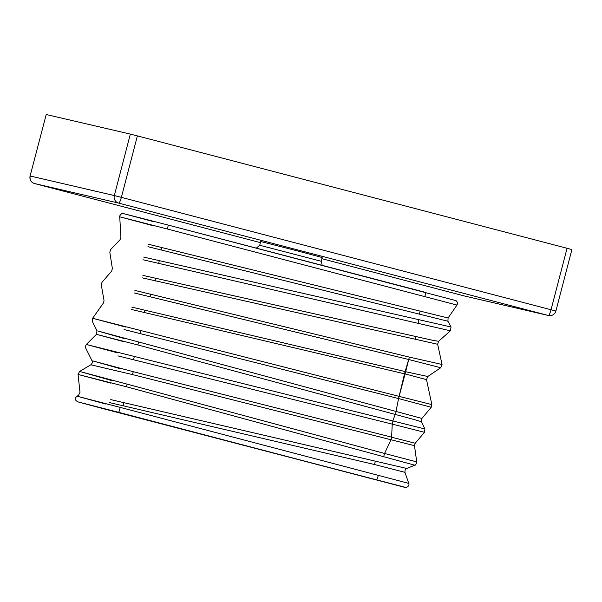 <?xml version="1.0" encoding="UTF-8"?>
<svg xmlns="http://www.w3.org/2000/svg" width="602" height="602" viewBox="0 0 602 602"><rect width="100%" height="100%" fill="white"/><g stroke="black" fill="none" stroke-linecap="round" stroke-linejoin="round"><path stroke-width="0.9" d="M567.054 248.272L137.384 135.894L121.371 197.366L551.041 309.752L567.054 248.272L571.9 249.567L555.887 311.046L551.041 309.752A6.201 1.181 -75.3 0 1 548.324 315.478L118.654 203.1L34.532 183.55L260.403 242.621L34.532 183.542A6.201 1.181 -75.3 0 0 34.532 183.542A6.201 1.181 -75.3 0 0 34.532 183.55A6.201 6.08 103.1 0 1 30.213 176.01L114.327 195.56L130.341 134.088L46.226 114.53L30.1 175.987L46.226 114.53M130.341 134.088L137.384 135.894M321.19 261.268L322.168 257.521L297.335 250.883L260.696 241.507L259.718 245.255L321.19 261.268L322.1 264.872L322.928 265.55M125.427 327.006L93.37 318.466L399.088 396.364A3.1 0.587 -75.8 0 1 398.893 397.237A3.1 0.587 -75.8 0 1 398.501 398.547A3.1 0.61 -75.1 0 0 398.908 397.237A3.1 0.61 -75.1 0 0 399.111 396.372L431.867 404.604L431.22 407.268L398.501 398.547L124.035 329.535M131.853 307.14L405.138 371.554L408.675 359.492A3.1 1.43 -163.7 0 0 408.72 359.507L405.635 371.712L427.774 376.506L440.724 367.739L408.72 359.507A3.1 0.61 -77.4 0 0 409.097 358.122A3.1 0.61 -77.4 0 0 409.292 357.091L442.041 364.488L437.639 344.261L142.11 277.823M148.589 244.299L448.084 317.999L456.963 305.063L167.394 229.023L120.475 216.998L152.02 225.449M134.901 290.412L409.292 357.091A3.1 0.594 103.6 0 1 409.082 358.115A3.1 0.594 103.6 0 1 408.675 359.492L134.306 292.963M124.245 338.55L97.742 330.957L421.904 418.435L431.22 407.268M117.864 352.938L87.132 344.668L424.914 428.97L421.483 421.739L414.342 419.602L137.858 344.961L97.148 334.524L123.538 341.597M110.753 399.608L406.726 468.461L414.808 465.188L126.172 386.695L78.772 374.632L110.813 383.135M105.997 404.085L77.658 396.357L120.152 407.373L408.758 483.383L404.958 472.344L375.106 464.661L109.436 402.58M142.922 275.4L432.665 340.296L438.602 341.311L450.386 330.807L142.998 259.755M143.652 257.077L451.056 327.006L447.918 321.235L147.949 246.685M153.593 221.679L124.29 213.808L167.86 224.99L425.328 292.331A3.1 0.594 104.7 0 1 424.824 296.493M118.549 412.302L78.448 402.008L105.26 409.217L404.386 487.259L118.549 412.302A3.1 0.414 -75.4 0 0 119.377 410.609A3.1 0.414 -75.4 0 0 120.152 407.373M390.984 439.671L384.558 453.464L416.719 461.892L414.485 445.676L132.131 374.489L91.489 364.94L118.85 371.404M111.543 380.517L80.299 371.637L127.105 384.136L384.558 453.464L383.722 456.534M415.192 443.253L424.478 432.304L392.248 424.132L391.601 437.21L415.192 443.253L414.485 445.676M119.647 368.522L92.685 360.876L133.29 371.705L391.616 437.157M392.978 420.948L392.248 424.132L117.954 355.887M431.867 404.604L426.509 379.651L405.093 373.887L399.111 396.372A3.1 0.918 -166.4 0 0 399.088 396.364L404.521 373.804L131.326 309.443M405.071 373.985A3.1 0.918 -166.5 0 0 404.521 373.804L405.138 371.554A3.1 1.43 -163.5 0 0 405.658 371.637M405.123 371.592A3.1 1.332 -158.4 0 0 405.635 371.712L405.093 373.887A3.1 0.82 -171.4 0 0 404.529 373.752M391.601 437.21L391.007 439.611M464.195 295.921A6.201 1.181 -75.3 0 0 464.202 295.928A6.201 6.201 0 0 0 464.368 295.966A6.201 6.08 -76.9 0 1 464.21 295.928L321.859 258.694L464.21 295.928L548.324 315.478A6.201 6.08 103.1 0 0 548.49 315.516A6.201 6.201 0 0 0 555.887 311.046M121.371 197.366L114.327 195.56A6.201 6.08 -76.9 0 0 118.654 203.1A6.201 1.181 -75.3 0 0 121.371 197.366M396.026 411.294L398.592 398.577M392.85 420.918L395.16 414.447M156.091 278.455A3.1 0.594 -77.4 0 0 155.542 280.946M415.869 336.593A3.1 0.617 -77.3 0 0 415.32 338.888M145.044 310.203A3.1 0.594 -76.6 0 0 144.48 312.498M138.701 341.959A3.1 0.594 -75 0 0 137.858 344.961M396.282 411.362A3.1 0.617 -74.9 0 0 395.499 414.537M132.575 374.602A3.1 0.594 104.2 0 1 133.29 371.705M374.572 464.541A3.1 0.587 103.4 0 1 375.4 461.358M123.35 405.816A3.1 0.594 103.3 0 1 123.982 402.678M150.56 294.054A3.1 0.579 103.3 0 1 149.966 296.605M141.056 330.633A3.1 0.587 104.5 0 1 140.296 333.327M418.706 319.948A3.1 0.594 103 0 1 418.036 323.244M158.612 263.39A3.1 0.587 -76.9 0 0 159.214 260.689M419.541 314.093A3.1 0.587 103.9 0 1 420.181 311.046M161.163 249.755A3.1 0.587 103.9 0 1 161.705 247.347M127.105 384.136A3.1 0.572 104.8 0 1 126.443 386.77M133.524 359.507A3.1 0.572 -75.7 0 0 134.231 356.76M378.146 475.55A3.1 0.7 104.7 0 1 376.408 479.734M105.26 409.217A3.1 0.768 104.7 0 1 105.252 409.209L77.53 401.79L75.95 400.465C75.182 398.72 75.543 397.305 77.026 396.221L78.501 395.341L79.998 392.346L78.057 374.489L79.554 371.487L90.842 364.797C92.49 363.119 92.889 361.772 92.031 360.748L85.717 348.069C85.153 347.843 85.341 346.654 86.297 344.494L96.403 334.366L96.99 330.807L92.377 321.468L92.625 318.308L103.514 302.859L104.033 300.541L101.286 284.889L101.994 282.33L111.663 271.073L112.371 268.582L109.812 252.178L110.633 249.559L120.069 239.671L120.919 237.354L119.738 216.848C118.895 216.133 122.161 212.89 122.086 213.657L123.839 213.702L167.86 224.99A3.1 0.587 104.7 0 1 167.394 229.023M105.252 409.209L405.996 487.492C409.473 486.604 409.134 483.504 408.758 483.383M464.368 295.966L548.49 315.516M30.1 175.987A6.201 6.201 0 0 0 34.532 183.542M437.639 344.261L438.602 341.311M426.509 379.651L427.774 376.506M421.483 421.739L421.904 418.435M406.726 468.461C405.47 468.567 404.883 469.861 404.958 472.344M442.041 364.488L440.724 367.739M450.386 330.807L451.056 327.006M448.084 317.999L447.918 321.235M416.719 461.892C416.132 464.292 415.493 465.399 414.808 465.188L414.808 465.188M424.478 432.304L424.914 428.97M167.86 224.99L455.947 300.616C457.482 301.873 457.821 303.355 456.963 305.063L456.963 305.063M259.718 245.255L256.332 248.129"/></g></svg>
